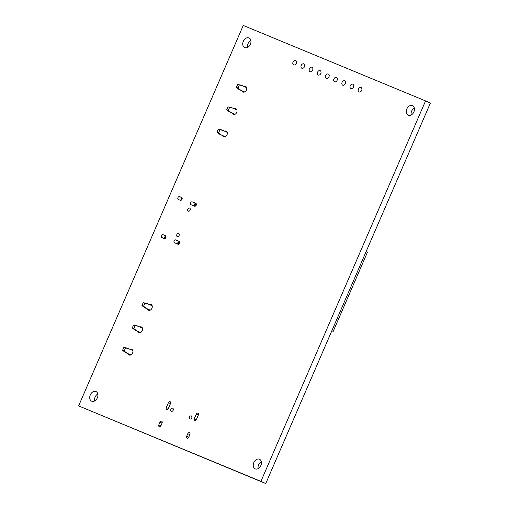 <?xml version="1.0" encoding="UTF-8"?>
<svg xmlns="http://www.w3.org/2000/svg" width="509" height="509" viewBox="0 0 509 509"><rect width="100%" height="100%" fill="white"/><g stroke="black" fill="none" stroke-linecap="round" stroke-linejoin="round"><path stroke-width="0.76" d="M195.691 205.935L194.279 205.286L195.761 205.871M194.279 205.286L195.087 204.033L196.385 204.567M181.471 199.999L181.974 200.164M181.268 199.91L181.904 198.574L182.546 198.841M165.368 236.647L166.074 236.908M178.379 242.023L179.912 242.634M164.999 238.059L165.508 238.225M164.795 237.97L165.431 236.64M179.225 243.996L177.806 243.347L179.289 243.932M177.806 243.347L178.614 242.093M223.209 130.52L218.253 129.267L221.6 129.859L227.205 132.34M218.253 129.267L217.019 132.117L218.628 132.785L221.3 134.93L225.271 136.73M221.3 134.93L219.691 134.261L217.019 132.117M225.201 136.762L219.691 134.261M219.863 129.935L218.628 132.785M232.893 108.143L227.937 106.89L231.283 107.475L236.895 109.957M227.937 106.89L226.702 109.74L228.312 110.408L230.984 112.546L234.954 114.353M230.984 112.546L229.374 111.885L226.702 109.74M234.884 114.385L229.374 111.885M229.546 107.552L228.312 110.408M242.577 85.767L237.62 84.507L240.967 85.098L246.579 87.58M237.62 84.507L236.386 87.357L237.996 88.025L240.668 90.169L244.638 91.97M240.668 90.169L239.058 89.501L236.386 87.357M244.568 92.002L239.058 89.501M239.23 85.175L237.996 88.025M128.783 348.722L123.827 347.469L127.174 348.061L132.785 350.542M123.827 347.469L122.593 350.319L124.202 350.987L126.875 353.131L130.845 354.932M126.875 353.131L125.265 352.463L122.593 350.319M130.775 354.964L125.265 352.463M125.437 348.137L124.202 350.987M138.467 326.345L133.511 325.092L136.857 325.677L142.469 328.159M133.511 325.092L132.276 327.942L133.886 328.604L136.558 330.748L140.529 332.549M136.558 330.748L134.949 330.086L132.276 327.942M140.459 332.587L134.949 330.086M135.12 325.754L133.886 328.604M148.151 303.962L143.194 302.709L146.541 303.3L152.153 305.782M143.194 302.709L141.96 305.559L143.57 306.227L146.248 308.371L150.212 310.172M146.248 308.371L144.639 307.703L141.96 305.559M150.142 310.204L144.639 307.703M144.804 303.377L143.57 306.227M331.836 330.818L333.191 331.384L367.511 252.089L366.168 251.478M331.855 330.774L333.191 331.384M425.562 100.909L430.379 103.098L265.743 483.55L78.621 405.902L243.257 25.45L425.562 100.909L260.926 481.361L265.743 483.55M260.926 481.361L78.621 405.902M408.256 115.295A5.281 3.83 114.4 0 1 408.167 115.257A5.281 3.83 114.4 0 1 406.863 108.862A5.281 3.83 114.4 0 1 412.532 105.637A5.281 3.83 114.4 0 1 413.868 111.974A5.281 3.83 114.4 0 1 408.256 115.295M359.106 91.964A2.399 1.743 114.4 0 1 359.068 91.944A2.399 1.743 114.4 0 1 358.476 89.043A2.399 1.743 114.4 0 1 361.053 87.573A2.399 1.743 114.4 0 1 361.657 90.456A2.399 1.743 114.4 0 1 359.106 91.964M350.93 88.579A2.399 1.743 114.4 0 1 350.892 88.56A2.399 1.743 114.4 0 1 350.3 85.658A2.399 1.743 114.4 0 1 352.877 84.189A2.399 1.743 114.4 0 1 353.481 87.071A2.399 1.743 114.4 0 1 350.93 88.579M342.754 85.194A2.399 1.743 114.4 0 1 342.716 85.175A2.399 1.743 114.4 0 1 342.124 82.273A2.399 1.743 114.4 0 1 344.701 80.804A2.399 1.743 114.4 0 1 345.306 83.686A2.399 1.743 114.4 0 1 342.754 85.194M334.578 81.809A2.399 1.743 114.4 0 1 334.54 81.796A2.399 1.743 114.4 0 1 333.949 78.889A2.399 1.743 114.4 0 1 336.525 77.425A2.399 1.743 114.4 0 1 337.13 80.301A2.399 1.743 114.4 0 1 334.578 81.809M255.238 468.891A5.281 3.83 114.4 0 1 255.155 468.853A5.281 3.83 114.4 0 1 253.851 462.465A5.281 3.83 114.4 0 1 259.52 459.239A5.281 3.83 114.4 0 1 260.85 465.57A5.281 3.83 114.4 0 1 255.238 468.891M198.325 415.051L196.232 419.893A1.559 1.133 114.4 0 1 194.54 420.886A1.559 1.133 114.4 0 1 194.139 419.028L196.232 414.186A1.559 1.133 114.4 0 1 197.925 413.193A1.559 1.133 114.4 0 1 198.325 415.051M189.882 434.565L188.737 437.206A1.559 1.133 114.4 0 1 187.045 438.198A1.559 1.133 114.4 0 1 186.644 436.34L187.789 433.7A1.559 1.133 114.4 0 1 189.482 432.714A1.559 1.133 114.4 0 1 189.882 434.565M189.952 419.009A1.68 1.222 114.4 0 1 189.927 418.996A1.68 1.222 114.4 0 1 189.507 416.966A1.68 1.222 114.4 0 1 191.314 415.936A1.68 1.222 114.4 0 1 191.734 417.953A1.68 1.222 114.4 0 1 189.952 419.009M326.403 78.424A2.399 1.743 114.4 0 1 326.364 78.411A2.399 1.743 114.4 0 1 325.773 75.504A2.399 1.743 114.4 0 1 328.35 74.04A2.399 1.743 114.4 0 1 328.954 76.916A2.399 1.743 114.4 0 1 326.403 78.424M318.233 75.046A2.399 1.743 114.4 0 1 318.189 75.027A2.399 1.743 114.4 0 1 317.597 72.119A2.399 1.743 114.4 0 1 320.174 70.656A2.399 1.743 114.4 0 1 320.778 73.531A2.399 1.743 114.4 0 1 318.233 75.046M310.057 71.661A2.399 1.743 114.4 0 1 310.019 71.642A2.399 1.743 114.4 0 1 309.421 68.734A2.399 1.743 114.4 0 1 311.998 67.271A2.399 1.743 114.4 0 1 312.609 70.147A2.399 1.743 114.4 0 1 310.057 71.661M301.882 68.276A2.399 1.743 114.4 0 1 301.843 68.257A2.399 1.743 114.4 0 1 301.245 65.356A2.399 1.743 114.4 0 1 303.828 63.886A2.399 1.743 114.4 0 1 304.433 66.768A2.399 1.743 114.4 0 1 301.882 68.276M293.706 64.891A2.399 1.743 114.4 0 1 293.668 64.872A2.399 1.743 114.4 0 1 293.069 61.971A2.399 1.743 114.4 0 1 295.653 60.501A2.399 1.743 114.4 0 1 296.257 63.383A2.399 1.743 114.4 0 1 293.706 64.891M243.989 86.403A3.118 2.265 114.4 0 1 245.567 86.365A3.118 2.265 114.4 0 1 246.356 90.106A3.118 2.265 114.4 0 1 243.041 92.065A3.118 2.265 114.4 0 1 242.99 92.046A3.118 2.265 114.4 0 1 241.979 90.831M244.753 47.617A5.281 3.83 114.4 0 1 244.664 47.579A5.281 3.83 114.4 0 1 243.359 41.184A5.281 3.83 114.4 0 1 249.035 37.959A5.281 3.83 114.4 0 1 250.364 44.296A5.281 3.83 114.4 0 1 244.753 47.617M234.305 108.786A3.118 2.265 114.4 0 1 235.883 108.741A3.118 2.265 114.4 0 1 236.672 112.483A3.118 2.265 114.4 0 1 233.357 114.449A3.118 2.265 114.4 0 1 233.307 114.423A3.118 2.265 114.4 0 1 232.295 113.208M224.622 131.163A3.118 2.265 114.4 0 1 226.2 131.125A3.118 2.265 114.4 0 1 226.989 134.866A3.118 2.265 114.4 0 1 223.667 136.826A3.118 2.265 114.4 0 1 223.616 136.806A3.118 2.265 114.4 0 1 222.611 135.585M194.559 206.202L191.015 204.739A1.559 1.133 114.4 0 1 190.99 204.726A1.559 1.133 114.4 0 1 190.601 202.856A1.559 1.133 114.4 0 1 192.256 201.869L195.8 203.339A1.559 1.133 114.4 0 1 195.825 203.346A1.559 1.133 114.4 0 1 196.213 205.222A1.559 1.133 114.4 0 1 194.559 206.202M188.311 211.171A1.68 1.222 114.4 0 1 188.279 211.159A1.68 1.222 114.4 0 1 187.866 209.129A1.68 1.222 114.4 0 1 189.672 208.098A1.68 1.222 114.4 0 1 190.092 210.115A1.68 1.222 114.4 0 1 188.311 211.171M180.301 200.298L178.366 199.503A1.559 1.133 114.4 0 1 178.341 199.49A1.559 1.133 114.4 0 1 177.953 197.619A1.559 1.133 114.4 0 1 179.607 196.639L181.541 197.435A1.559 1.133 114.4 0 1 181.567 197.447A1.559 1.133 114.4 0 1 181.961 199.318A1.559 1.133 114.4 0 1 180.301 200.298M171.348 411.31A1.68 1.222 114.4 0 1 171.323 411.297A1.68 1.222 114.4 0 1 170.903 409.268A1.68 1.222 114.4 0 1 172.71 408.237A1.68 1.222 114.4 0 1 173.136 410.254A1.68 1.222 114.4 0 1 171.348 411.31M170.515 403.542L168.422 408.383A1.559 1.133 114.4 0 1 166.729 409.37A1.559 1.133 114.4 0 1 166.328 407.518L168.428 402.67A1.559 1.133 114.4 0 1 170.114 401.684A1.559 1.133 114.4 0 1 170.515 403.542M162.072 423.055L160.927 425.696A1.559 1.133 114.4 0 1 159.241 426.688A1.559 1.133 114.4 0 1 158.833 424.83L159.979 422.19A1.559 1.133 114.4 0 1 161.671 421.204A1.559 1.133 114.4 0 1 162.072 423.055M178.086 244.263L174.549 242.799A1.559 1.133 114.4 0 1 174.523 242.787A1.559 1.133 114.4 0 1 174.129 240.916A1.559 1.133 114.4 0 1 175.783 239.936L179.327 241.4A1.559 1.133 114.4 0 1 179.353 241.412A1.559 1.133 114.4 0 1 179.747 243.283A1.559 1.133 114.4 0 1 178.086 244.263M177.291 236.634A1.68 1.222 114.4 0 1 177.259 236.621A1.68 1.222 114.4 0 1 176.846 234.592A1.68 1.222 114.4 0 1 178.653 233.561A1.68 1.222 114.4 0 1 179.073 235.578A1.68 1.222 114.4 0 1 177.291 236.634M163.828 238.365L161.9 237.563A1.559 1.133 114.4 0 1 161.875 237.55A1.559 1.133 114.4 0 1 161.48 235.68A1.559 1.133 114.4 0 1 163.134 234.7L165.069 235.502A1.559 1.133 114.4 0 1 165.094 235.508A1.559 1.133 114.4 0 1 165.489 237.379A1.559 1.133 114.4 0 1 163.828 238.365M149.563 304.605A3.118 2.265 114.4 0 1 151.141 304.567A3.118 2.265 114.4 0 1 151.93 308.308A3.118 2.265 114.4 0 1 148.615 310.267A3.118 2.265 114.4 0 1 148.564 310.248A3.118 2.265 114.4 0 1 147.559 309.027M139.88 326.988A3.118 2.265 114.4 0 1 141.457 326.943A3.118 2.265 114.4 0 1 142.246 330.685A3.118 2.265 114.4 0 1 138.932 332.651A3.118 2.265 114.4 0 1 138.881 332.625A3.118 2.265 114.4 0 1 137.869 331.41M130.196 349.365A3.118 2.265 114.4 0 1 131.774 349.32A3.118 2.265 114.4 0 1 132.563 353.068A3.118 2.265 114.4 0 1 129.248 355.027A3.118 2.265 114.4 0 1 129.197 355.008A3.118 2.265 114.4 0 1 128.185 353.787M91.735 401.213A5.281 3.83 114.4 0 1 91.652 401.175A5.281 3.83 114.4 0 1 90.347 394.78A5.281 3.83 114.4 0 1 96.016 391.561A5.281 3.83 114.4 0 1 97.346 397.892A5.281 3.83 114.4 0 1 91.735 401.213M411.177 115.021A5.281 3.83 114.4 0 1 414.339 108.061M258.165 468.617A5.281 3.83 114.4 0 1 261.321 461.657M247.679 47.343A5.281 3.83 114.4 0 1 250.835 40.383M195.271 206.19A1.559 1.133 114.4 0 1 195.24 205.725M195.889 204.363A1.559 1.133 114.4 0 1 196.359 204.071M178.799 244.25A1.559 1.133 114.4 0 1 178.767 243.792M179.422 242.43A1.559 1.133 114.4 0 1 179.887 242.131M94.661 400.939A5.281 3.83 114.4 0 1 97.823 393.979M195.704 205.846L196.27 204.523M179.804 242.583L179.232 243.906M194.139 419.028L196.2 419.963M196.232 414.186L198.294 415.121M186.644 436.34L188.705 437.276M187.789 433.7L189.851 434.635M192.256 201.869L196.181 203.651M179.607 196.639L181.84 197.651M166.328 407.518L168.39 408.453M168.428 402.67L170.49 403.612M158.833 424.83L160.895 425.766M159.979 422.19L162.04 423.125M175.783 239.936L179.709 241.718M163.134 234.7L165.374 235.712M181.484 198.415L180.911 199.738M194.667 203.867L194.094 205.191M164.439 237.798L165.011 236.475M177.622 243.251L178.195 241.934"/></g></svg>
